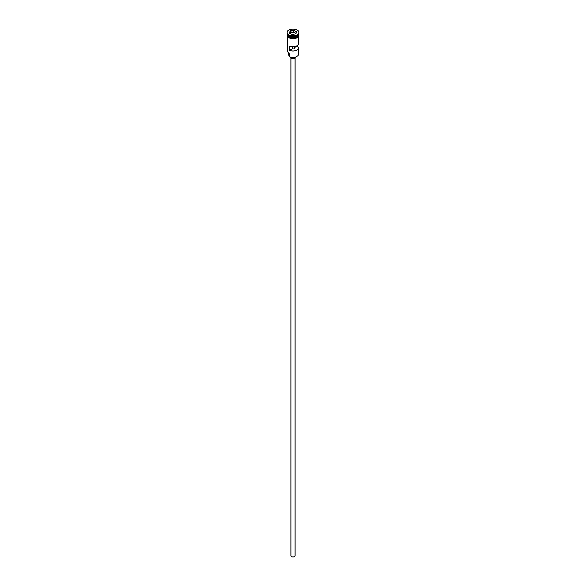 <?xml version="1.0" encoding="UTF-8"?>
<svg xmlns="http://www.w3.org/2000/svg" width="586" height="586" viewBox="0 0 586 586"><rect width="100%" height="100%" fill="white"/><g stroke="black" fill="none" stroke-linecap="round" stroke-linejoin="round"><path stroke-width="0.88" d="M296.728 56.644A5.164 2.981 180 0 1 296.655 56.688A5.164 2.981 180 0 1 289.345 56.688L289.198 56.608A5.369 3.098 0 0 0 296.802 56.608A5.369 3.098 0 0 0 298.369 54.41L298.369 47.898A5.369 3.098 0 0 0 297.205 45.964L297.205 45.642M289.345 56.688L289.25 53.289M295.044 57.97L295.044 555.865A2.044 1.179 180 0 1 293.784 556.956A2.044 1.179 180 0 1 291.55 556.7A2.044 1.179 180 0 1 290.956 555.865L290.956 57.97M295.556 57.172A2.556 1.48 180 0 1 293.908 58.468A2.556 1.48 180 0 1 291.191 58.131A2.556 1.48 180 0 1 290.444 57.172M287.631 34.252A5.369 3.098 0 0 0 289.198 36.303A5.369 3.098 0 0 0 294.941 36.999A5.369 3.098 0 0 0 298.369 34.252A5.369 3.098 0 0 1 298.369 34.362A5.369 3.098 0 0 1 295.058 37.226A5.369 3.098 0 0 1 289.198 36.552A5.369 3.098 0 0 1 287.631 34.362A5.369 3.098 0 0 1 287.631 34.244M287.125 32.648A5.882 3.399 0 0 0 287.118 32.853A5.882 3.399 0 0 0 288.839 35.255L289.198 35.468A5.369 3.098 0 0 0 296.802 35.468A5.369 3.098 0 0 0 296.97 35.365M289.198 35.468L288.839 35.255A5.882 3.399 0 0 0 297.161 35.255A5.882 3.399 0 0 0 298.882 32.853A5.882 3.399 0 0 0 298.875 32.648M298.369 36.515L298.369 43.716A5.369 3.098 180 0 1 295.337 46.506A5.369 3.098 180 0 1 289.66 46.148L289.66 50.323A5.369 3.098 0 0 0 295.337 50.689A5.369 3.098 0 0 0 298.369 47.898M287.631 34.362L287.631 35.197A5.369 3.098 0 0 0 289.198 37.387A5.369 3.098 0 0 0 295.058 38.061A5.369 3.098 0 0 0 298.369 35.197L298.369 34.362M288.839 34.838A5.882 3.399 0 0 0 295.249 35.578A5.882 3.399 0 0 0 298.882 32.435A5.882 3.399 0 0 0 297.161 30.04A5.882 3.399 0 0 0 290.751 29.3A5.882 3.399 0 0 0 287.118 32.435A5.882 3.399 0 0 0 288.839 34.838M294.626 46.675L294.626 47.459A1.787 1.033 180 0 1 294.787 47.898A1.787 1.033 180 0 1 292.246 48.828L289.66 50.323M297.205 45.964L294.626 47.459M290.37 30.919L293.967 30.362L296.597 31.886L295.63 33.959L292.033 34.515L289.403 32.992L290.37 30.919L289.63 33.124M287.631 36.515L287.631 51.07A5.369 3.098 0 0 0 289.198 53.26L289.198 53.26M288.598 52.85L288.598 54.579A4.402 2.542 180 0 0 289.001 55.633A3.069 1.773 180 0 1 289.198 55.978M292.246 48.828L292.246 46.785M290.539 32.684L290.539 31.183L293.901 30.662L293.901 32.164L290.539 32.684L290.187 33.446M295.49 33.981L296.37 32.084L293.967 30.362M295.813 33.27L293.901 32.164M296.765 36.325A5.267 3.04 180 0 1 289.272 36.347A5.267 3.04 180 0 1 289.235 36.325M288.026 35.277A5.267 3.04 0 0 0 289.272 36.427A5.267 3.04 0 0 0 297.974 35.277M298.413 35.402A5.421 3.128 180 0 1 295.241 38.464A5.421 3.128 180 0 1 289.162 37.826M287.631 34.764A5.421 3.128 0 0 0 289.162 37.409A5.421 3.128 0 0 0 295.417 38.002A5.421 3.128 0 0 0 298.369 34.764M289.001 55.633L289.001 53.143M298.882 32.853L298.882 32.435M298.369 34.296L296.025 38.28L289.037 37.841L287.455 36.134L287.631 34.296M287.118 32.853L287.118 32.435"/></g></svg>
